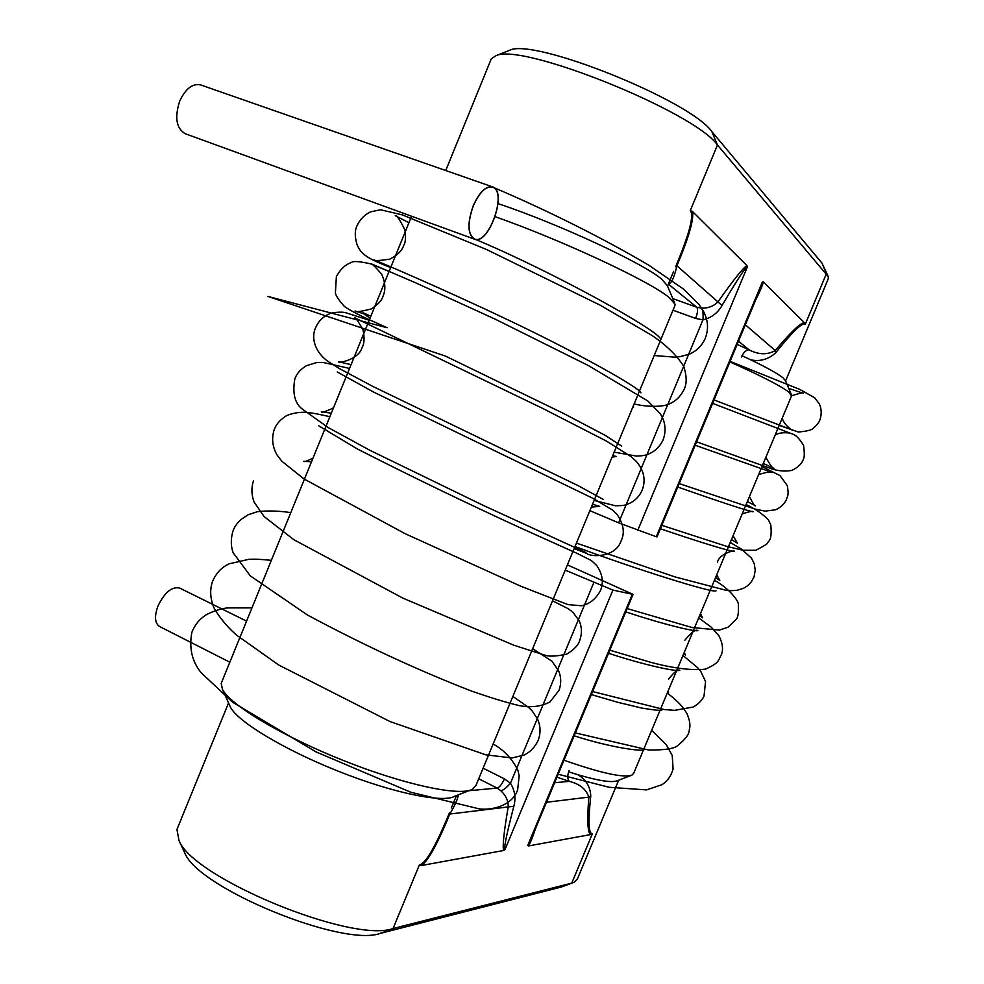 <?xml version="1.0" encoding="UTF-8"?>
<svg xmlns="http://www.w3.org/2000/svg" width="984" height="984" viewBox="0 0 984 984"><rect width="100%" height="100%" fill="white"/><g stroke="black" fill="none" stroke-linecap="round" stroke-linejoin="round"><path stroke-width="1.48" d="M589.883 510.671L618.629 522.836L702.945 319.862C703.412 313.908 702.884 309.997 701.383 308.127C708.382 308.324 714.015 306.098 718.271 301.436C733.547 279.776 743.104 267.832 746.942 265.606L747.274 267.07C745.823 266.615 737.397 279.431 722.035 305.507C717.742 313.023 711.383 317.807 702.945 319.862L695.602 318.435L672.995 310.194M722.035 305.507L676.918 265.791C674.311 277.291 671.469 283.392 668.382 284.068M676.918 265.791L675.627 266.775C689.403 233.909 694.298 215.188 690.301 210.601L692.502 211.511C694.064 219.248 688.861 237.341 676.918 265.791M755.749 299.788C760.386 290.563 762.908 284.585 763.301 281.867L804.371 322.666L805.195 324.462C802.587 322.002 792.784 331.399 775.773 352.69C768.553 359.344 760.251 361.731 750.854 359.873M737.164 344.412L749.107 349.849C758.59 354.793 767.299 355.027 775.257 350.55C790.484 332.383 800.189 323.096 804.371 322.666M745.343 324.769L775.257 350.55L775.773 352.69M738.492 341.214L749.107 349.849C746.278 349.775 743.707 352.161 741.395 357.032M759.685 290.329L762.366 282.014L656.279 536.747L656.992 536.92L759.685 290.329M763.301 281.867L762.366 282.014M507.879 50.971L509.638 50.27C533.525 37.589 690.325 100.54 711.875 131.635L821.911 263.023L827.876 275.655M785.576 380.919L828.159 279.038L828.356 276.762L717.471 144.992L711.875 131.635M490.708 60.245L491.299 58.806L495.862 55.768C521.016 42.091 694.286 111.696 717.471 144.992L690.301 210.601M618.629 522.836L656.279 536.747M692.502 211.511L746.942 265.606M483.119 768.172L504.423 778.873L510.475 783.202C514.903 790.546 516.022 798.258 513.832 806.314C506.489 834.752 503.537 849.155 505.013 849.524L612.921 590.08L565.222 570.142M513.832 806.314L508.199 806.929C508.371 800.951 505.961 795.576 500.942 790.804C503.476 790.152 506.649 787.618 510.475 783.202L593.746 582.725M421.693 865.477L503.685 850.484C502.369 846.732 503.869 832.218 508.199 806.929L449.799 814.039C437.954 842.993 428.594 860.139 421.693 865.477L419.307 865.108C425.752 863.546 435.801 846.105 449.454 812.772L449.799 814.039C455.026 805.232 457.868 798.848 458.31 794.863M503.685 850.484L505.013 849.524M535.886 827.704C532.602 837.495 530.105 843.583 528.383 845.957L590.474 834.604C587.559 832.107 587.018 819.611 588.85 797.114C586.169 789.156 579.638 783.904 569.256 781.357C567.35 779.119 567.301 775.503 569.109 770.497M577.879 774.752C585.923 779.525 590.228 786.548 590.781 795.81C588.026 821.665 588.58 834.26 592.442 833.62L590.474 834.604M546.477 802.268L588.85 797.114L590.781 795.81M572.417 882.943L561.286 887.039L380.119 933.422L393.046 928.527C352.432 943.594 193.417 878.294 179.014 840.607L176.948 829.475L177.772 827.433M380.119 933.422C342.346 947.309 198.51 888.244 184.93 853.251L183.873 850.976M419.307 865.108L393.046 928.527L571.741 883.128L592.442 833.62M618.678 780.214L577.485 878.786L574.09 882.316L561.286 887.039M528.383 845.957L527.756 845.391L531.827 837.47L633.032 594.434M567.411 564.877L633.056 594.385L612.921 590.08M474.448 239.161L185.213 133.701C176.333 128.387 174.475 117.588 179.654 101.266C185.472 88.671 192.495 83.222 200.724 84.944L492.59 186.886C507.879 191.081 488.827 245.705 474.448 239.161C467.56 234.426 467.154 223.294 473.218 205.779C479.429 192.101 485.887 185.792 492.59 186.886M473.292 205.84C479.614 191.966 486.133 185.742 492.824 187.194C507.707 192.237 488.162 246.258 474.202 238.854C467.658 233.872 467.363 222.864 473.292 205.84M229.825 662.207L159.519 626.476C154.759 623.192 154.242 616.365 157.981 606.009C164.66 592.343 171.88 586.366 179.654 588.063L246.566 621.138M568.617 771.85C595.197 780.337 611.556 783.252 617.681 780.607L630.867 775.503M742.01 355.704C763.203 365.568 776.843 372.924 782.932 377.758L785.503 380.747L791.394 394.646M563.992 760.226C601.286 773.276 624.004 778.209 632.134 775.011L633.782 773.08L791.505 395.986L788.885 392.136C780.533 385.789 760.853 375.716 729.87 361.915M229.592 705.27L230.428 707.139C237.759 721.666 284.216 749.771 338.459 771.296C392.69 792.907 442.406 803.129 454.399 796.4L469.946 790.287M498.052 203.614C558.912 223.971 643.856 263.515 661.851 279.308L667.386 285.754L674.606 302.961M221.818 681.851L221.179 683.425L222.47 689.415C230.342 705.036 282.433 736.278 343.478 760.546C404.498 784.888 459.897 796.536 472.603 789.242L476.059 785.195L674.827 305.778L675.172 304.327L669.157 297.537C650.239 281.498 562.971 240.6 495.223 216.701M695.602 318.435C697.73 312.814 698.123 309.087 696.77 307.242L672.761 298.57M701.383 308.127L696.77 307.242L668.37 284.13M805.195 324.462L826.437 273.626L821.911 263.023M747.274 267.07L637.706 530.487M504.423 778.873C501.975 784.273 499.552 787.335 497.154 788.086L500.942 790.804M478.728 778.762L497.154 788.086L468.851 790.718M554.619 782.723L569.256 781.357L556.932 777.176M527.756 845.391L632.281 594.385M509.638 50.27L495.862 55.768M667.546 286.123L673.646 271.375M445.727 170.527L491.299 58.806M184.93 853.251L179.014 840.607M228.546 702.957L176.948 829.475M456.502 795.576L451.349 807.999M558.149 774.248L609.219 787.286L646.562 789.894L662.035 784.666C667.595 780.964 671.273 775.736 673.081 768.971L672.232 755.454L666.168 744.544L651.654 730.362M575.357 732.932L648.64 750.005C662.798 750.165 672.109 748.984 676.598 746.45C691.727 734.384 688.492 730.694 689.686 728.209C690.399 724.384 689.476 719.489 686.918 713.548C682.219 705.836 678.763 702.207 667.287 692.957M592.589 691.543L664.237 709.55L674.643 710.35L693.056 707.066C698.074 704.372 701.715 700.756 704.003 696.229L705.553 681.543L700.78 671.445L697.533 667.595L682.97 655.467M609.822 650.178L650.682 662.306C673.314 668.333 691.543 670.621 705.356 669.169C719.661 662.749 717.779 660.928 721.346 654.778C723.486 649.428 722.662 643.081 718.861 635.726L711.247 627.165L698.689 617.89M574.164 735.811C610.634 747.619 643.487 751.973 644.323 749.562M791.64 395.752C799.488 393.231 803.362 392.419 803.276 393.305L788.75 388.409M777.901 428.507L790.459 433.354C792.932 433.44 780.521 431.029 775.097 435.199M761.985 466.576L779.943 475.543L787.274 485.592C788.996 495.813 787.717 495.186 786.278 499.909C784.088 504.214 780.533 507.498 775.626 509.773L765.158 511.139L755.368 509.146L679.194 483.587M758.627 474.571C767.016 471.988 771.591 471.311 772.379 472.541L695.171 445.248M731.456 539.539L737.385 543.168L733.068 535.702M746.093 504.546C755.343 508.9 762.809 514.054 768.492 520.007L770.804 524.927C771.665 534.005 770.927 539.49 768.602 541.409L767.323 543.18C767.951 543.537 764.125 545.899 755.872 550.277L743.104 550.265L726.881 546.428L661.826 525.321M742.17 513.931C749.193 511.569 752.871 510.856 753.191 511.778C747.496 510.917 722.354 502.664 677.767 487.043M715.565 577.559L719.796 580.498L716.746 574.717M729.476 544.287L730.448 542.578L741.469 549.146L751.518 558.199L754.273 563.795L755.245 570.265L754.039 576.845L751.432 581.753L747.779 585.615L743.609 588.26L736.893 590.326L731.235 590.671L726.057 590.277L675.036 576.932L576.427 543.106M717.508 562.196C719.07 554.041 734.408 549.798 734.47 551.261C733.08 552.43 700.042 542.258 660.387 528.752M699.661 615.553L702.514 617.78L700.485 613.61M714.433 580.252C729.292 588.53 738.812 600.978 738.332 604.496C738.787 612.946 737.975 618.001 735.872 619.674L728.025 627.214L719.39 630.104L691.912 627.484L627.152 608.567M575.013 546.514C635.098 568.937 712.736 593.266 716.032 590.88M684.901 640.178C691.42 632.245 695.737 629.047 697.828 630.547C696.377 632.183 663.105 624.409 625.775 611.863M668.64 679.058C674.249 671.986 677.976 669.046 679.821 670.239C678.468 672.121 645.615 665.59 608.543 653.265M661.986 709.919C661.064 710.792 654.249 710.153 641.556 708.025L617.657 702.269L591.335 694.581M779.217 425.371L798.381 432.037C806.905 431.201 811.739 430.045 812.858 428.569C816.855 425.383 819.303 422.185 820.213 418.95C821.738 413.686 821.456 408.68 819.364 403.932L814.678 397.757L799.844 389.455L730.091 361.374M763.289 463.452L774.113 468.409C773.289 469.343 770.534 465.641 765.847 457.339M782.305 417.979C783.313 424.867 793.99 431.718 792.624 430.192L714.04 399.922M749.427 496.576C752.932 503.402 754.913 506.465 755.38 505.788L747.373 501.508M712.613 403.354L793.522 434.461C796.511 435.629 799.857 439.282 803.571 445.42C804.568 452.947 804.506 457.523 803.375 459.171C801.935 463.636 798.086 467.388 791.837 470.413C784.297 471.791 776.487 470.881 768.406 467.695L696.598 441.791M683.782 653.548L685.442 655.012L684.274 652.367M667.89 691.543L668.591 692.207L668.111 691.002M493.132 744.002C503.833 749.943 512.061 758.664 517.83 770.177L519.183 775.675L517.658 789.771C513.427 803.362 495.825 810.668 479.479 808.922L410.795 792.243L315.889 751.825L232.642 702.256L201.4 672.97C192.065 661.838 188.891 648.259 191.892 632.208C194.881 624.889 199.272 619.366 205.041 615.627C206.185 614.25 219.444 608.297 228.153 607.915L251.965 607.878M654.2 355.531L674.458 357.131L680.005 356.675L689.427 354.117C696.291 351.202 701.469 346.196 704.974 339.099C708.874 329.468 708.259 319.997 703.117 310.661L698.763 304.13L683.302 288.952L649.096 265.397C605.271 239.346 545.8 209.543 492.824 187.194M390.685 267.513C364.203 257.5 360.685 252.95 357.007 244.524C354.634 236.517 354.695 230.133 357.204 225.385C360.107 219.272 364.523 214.783 370.427 211.904L380.525 209.752L402.333 214.893L486.772 249.604L600.4 305.298L652.134 335.556C666.02 344.917 676.549 355.15 683.708 366.257C686.894 376.171 686.98 383.957 683.966 389.652C680.645 396.368 675.86 401.078 669.612 403.797C663.327 407.265 645.91 407.019 634.151 403.895M621.716 446.133L605.234 435.371L563.156 413.255L445.494 356.097L267.955 296.442L387.167 327.733L367.426 318.877C357.266 314.154 349.64 310.058 344.572 306.614C338.84 300.255 335.79 295.68 335.396 292.888L336.368 276.664C340.255 269.296 345.359 264.536 351.645 262.359C353.391 260.809 360.304 261.449 372.37 264.241L415.998 282.974L495.186 319.16L588.469 365.605L647.792 400.955L660.362 413.772L663.278 419.418C665.701 426.453 665.602 433.341 663.007 440.082C659.821 446.711 655.036 451.336 648.665 453.968C646.439 455.186 642.429 455.899 636.636 456.096L614.139 452.148M603.192 499.368L578.112 485.641L372.407 386.208L339.455 368.619L329.246 362.223C315.741 353.441 310.563 338.705 315.581 327.82C318.398 321.165 323.158 316.454 329.849 313.687C330.39 312.924 340.993 311.288 345.814 312.74L369.197 320.231M370.033 318.164C366.614 315.704 355.31 308.681 370.808 316.282M632.921 406.859L633.708 406.958L632.774 407.216M594.139 500.401L615.344 505.751C626.316 505.69 624.815 504.903 629.28 503.501C635.135 500.696 639.416 496.317 642.085 490.389C646.058 480.131 644.065 470.401 636.131 461.201L631.211 456.736L606.488 441.103L542.135 408.139L354.72 317.783C355.249 317.02 358.004 321.018 362.998 329.751C364.72 337.819 364.375 343.846 361.952 347.832C358.459 359.8 337.967 363.539 338.521 361.743L351.091 364.646M585.997 552.602L483.378 505.444L369.984 450.352L328.066 427.487L302.309 409.073C294.806 403.403 292.31 393.329 294.843 378.852C296.701 373.637 300.538 369.258 306.368 365.728L316.725 362.518L323.269 362.493L349.554 368.434M612.675 455.678L616.316 456.453L612.073 457.142M574.127 548.641L586.796 553.438C589.711 556.858 615.369 558.543 621.224 540.585C625.024 532.713 623.561 523.869 616.808 514.066L612.761 510.204L592.909 498.334L373.6 392.075L337.241 371.964M333.478 407.868C325.63 411.595 321.571 412.886 321.301 411.755L331.3 413.206M318.754 425.814L357.155 448.852C409.934 475.801 464.694 502.295 521.434 528.346L576.71 553.217L591.298 560.499L596.759 565.542C602.626 574.226 603.844 582.602 600.412 590.658C595.849 599.047 589.539 604.078 581.519 605.75L568.051 604.631L520.966 586.292L405.088 533.66L304.093 479.023L281.818 461.213L276.959 454.842C272.408 446.773 271.473 438.421 274.155 429.774C275.963 424.707 279.579 420.353 285.003 416.699C285.938 415.703 292.703 412.468 303.441 412.259C310.095 412.677 313.146 412.923 329.886 416.675M592.528 504.263L599.711 506.379L591.347 507.117M313.035 458.052C307.094 461.016 303.982 462.099 303.724 461.312L311.522 461.754M253.515 480.561C251.215 487.793 251.412 494.952 254.093 502.024L264.081 516.526L293.81 539.687L402.973 598.161L513.845 645.221L544.952 655.196C549.134 656.722 556.403 656.365 566.772 654.114C574.029 649.661 578.309 645.16 579.65 640.621C582.122 633.819 581.987 627.251 579.256 620.904L572.86 612.183L568.149 608.69L552.516 600.793M290.797 512.602C278.595 510.807 267.451 510.512 257.377 511.692L248.177 514.743L241.178 519.343C236.849 523.439 234.094 527.399 232.925 531.225C230.687 538.949 230.76 546.132 233.147 552.75L250.305 575.861L307.315 614.938C362.948 644.791 417.696 670.166 471.533 691.076C491.213 697.914 507.178 702.773 519.404 705.651C530.979 707.791 541.163 706.574 549.958 701.961L558.937 690.448C561.397 683.769 561.274 677.164 558.568 670.621L551.839 661.15L532.652 648.702M271.35 560.314C255.877 558.912 254.327 559.146 248.792 559.33L229.272 563.783C221.658 567.19 216.025 573.192 212.384 581.778C209.629 590.216 210.256 599.121 214.254 608.481C219.838 617.977 227.206 626.808 236.357 634.975L278.743 665.024L389.996 721.543L485.727 754.814L512.061 757.963L524.251 754.999C530.413 751.961 535.087 747.016 538.273 740.177C540.806 732.932 540.585 725.958 537.621 719.242L532.344 711.137L528.617 707.398L512.861 696.438M474.202 238.854C552.479 271.473 662.22 332.432 660.645 339.492M408.926 222.728L395.273 215.68C396.798 215.152 400.033 219.961 404.965 230.121C405.826 237.993 405.445 243.023 403.797 245.213C402.087 250.674 397.364 255.336 389.615 259.21C379.184 260.723 373.969 260.945 373.957 259.862C379.922 262.101 440.82 287.918 508.63 320.194C576.009 352.149 640.301 388.077 640.941 392.837M389.061 271.486L370.771 263.872C371.718 263.331 375.347 266.787 381.669 274.228C385.384 282.506 385.839 289.825 383.022 296.196C381.989 300.268 378.09 304.499 371.337 308.914C361.005 311.596 355.568 312.285 355.039 310.993L370.894 316.085M230.428 707.139L222.47 689.415M411.583 216.234L221.179 683.425"/></g></svg>
